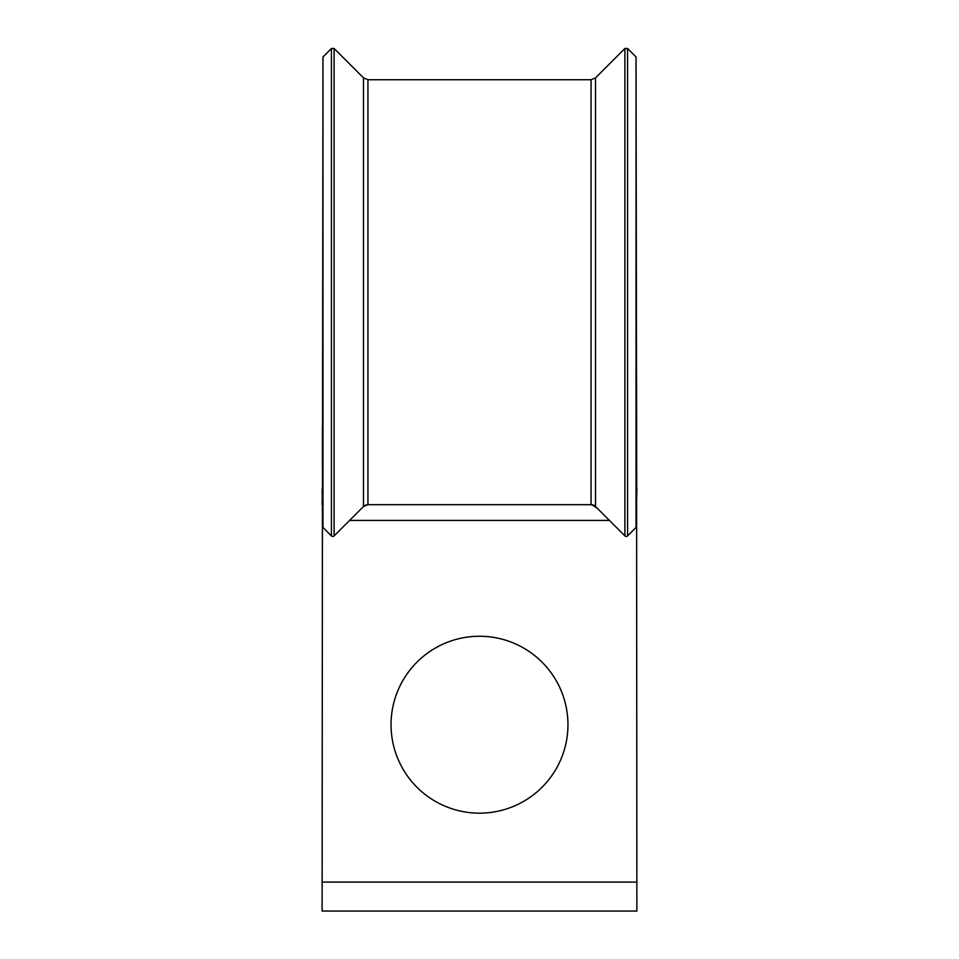 <?xml version="1.0" encoding="UTF-8"?>
<svg xmlns="http://www.w3.org/2000/svg" width="959" height="959" viewBox="0 0 959 959"><rect width="100%" height="100%" fill="white"/><g stroke="black" fill="none" stroke-linecap="round" stroke-linejoin="round"><path stroke-width="1.44" d="M322.967 527.438L322.967 56.965L322.416 526.107A1.894 1.894 0 0 0 322.967 527.438L331.43 535.901A1.894 1.894 0 0 0 334.104 535.901L363.485 506.52A6.293 6.293 0 0 1 367.932 504.674L591.068 504.674A6.293 6.293 0 0 1 595.515 506.52L624.896 535.901A1.894 1.894 0 0 0 627.57 535.901L636.033 527.438A1.894 1.894 0 0 0 636.033 524.765M567.956 724.704A88.456 88.456 0 0 0 479.5 636.249A88.456 88.456 0 0 0 391.044 724.704A88.456 88.456 0 0 0 479.5 813.16A88.456 88.456 0 0 0 567.956 724.704M636.584 466.482L636.884 911.05L322.116 911.05L322.416 505.705M636.884 882.088L322.116 882.088M322.416 488.934L322.116 504.674M636.584 425.976L636.584 488.934M627.57 48.501L627.57 535.901L636.033 527.438L636.033 56.965L627.57 48.501L624.896 48.501L624.896 535.901M350.838 519.167L363.485 506.52L367.932 504.674L367.932 79.729L591.068 79.729L595.515 77.883L624.896 48.501M322.416 425.976L322.416 466.482M591.068 79.729L591.068 504.674L595.515 506.52L595.515 77.883M636.884 488.934L636.584 501.713M322.116 488.934L322.416 502.672M331.43 535.901L331.43 48.501L322.967 56.965M609.409 520.413L349.591 520.413M363.485 506.52L363.485 77.883L334.104 48.501L331.43 48.501M334.104 535.901L334.104 48.501M636.033 56.965L636.728 495.707M363.485 77.883L367.932 79.729M597.193 508.186L593.405 505.645"/></g></svg>
